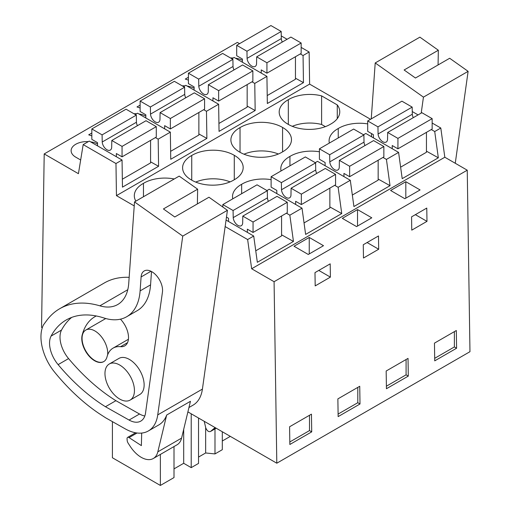 <?xml version="1.0" encoding="UTF-8"?>
<svg xmlns="http://www.w3.org/2000/svg" width="511" height="511" viewBox="0 0 511 511"><rect width="100%" height="100%" fill="white"/><g stroke="black" fill="none" stroke-linecap="round" stroke-linejoin="round"><path stroke-width="0.77" d="M467.246 170.189L274.081 281.708L276.802 463.209L469.967 351.689L467.246 170.189L444.819 157.235L440.801 128.025L434.72 131.538L431.29 129.558M440.801 128.025L432.153 123.03M418.081 114.911L412.256 111.545M444.819 157.235L251.655 268.76L247.637 239.55L253.718 236.037L257.333 262.296L293.455 241.441L289.846 215.182L295.926 211.669L302.014 208.156L305.623 234.415L341.744 213.56L338.135 187.301L350.303 180.274L353.912 206.533L390.034 185.678L386.425 159.419L398.593 152.393L402.202 178.652L438.329 157.797L434.72 131.538M438.329 157.797L426.449 151.179M302.014 208.156L269.22 189.223L266.946 190.539M350.303 180.274L317.51 161.342L315.242 162.658M398.593 152.393L365.806 133.46L363.532 134.776M239.55 43.665L237.366 42.407L44.202 153.926L41.551 327.391L42.272 327.807M370.545 119.293L309.615 84.117L309.136 52.007L301.158 47.402M287.086 39.277L281.261 35.917M386.425 159.419L382.995 157.439M309.615 84.117L116.451 195.643L115.971 163.533L83.178 144.6L78.426 173.689L44.202 153.926M134.227 205.907L116.451 195.643M367.696 123.892A29.574 17.074 0 0 0 338.237 128.523A29.574 17.074 0 0 0 329.09 140.87A29.574 17.074 0 0 0 329.34 143.08M288.325 99.709A29.574 17.074 0 0 0 279.185 112.056A29.574 17.074 0 0 0 288.089 124.269A29.574 17.074 0 0 0 330.617 124.128A29.574 17.074 0 0 0 339.764 111.781A29.574 17.074 0 0 0 337.266 104.915L321.611 95.876A29.574 17.074 0 0 0 288.325 99.709L288.325 124.409M240.036 127.59A29.574 17.074 0 0 0 230.895 139.937A29.574 17.074 0 0 0 239.793 152.15A29.574 17.074 0 0 0 282.328 152.01A29.574 17.074 0 0 0 291.474 139.663A29.574 17.074 0 0 0 282.57 127.45A29.574 17.074 0 0 0 240.036 127.59L240.036 152.291M319.407 151.773A29.574 17.074 0 0 0 289.941 156.404A29.574 17.074 0 0 0 280.801 168.751A29.574 17.074 0 0 0 281.05 170.961M234.038 179.891A29.574 17.074 0 0 0 243.179 167.544A29.574 17.074 0 0 0 234.281 155.331A29.574 17.074 0 0 0 191.746 155.472A29.574 17.074 0 0 0 182.599 167.819A29.574 17.074 0 0 0 191.504 180.025A29.574 17.074 0 0 0 234.038 179.891M271.117 179.655A29.574 17.074 0 0 0 241.652 184.286A29.574 17.074 0 0 0 232.511 196.633A29.574 17.074 0 0 0 232.761 198.843M174.257 178.965A29.574 17.074 0 0 0 143.457 183.353A29.574 17.074 0 0 0 134.31 195.7A29.574 17.074 0 0 0 135.849 201.136M274.081 281.708L251.655 268.76M301.631 241.856L309.238 237.462L323.495 245.695L308.286 254.478L294.029 246.245L301.631 241.856M357.528 209.58L342.319 218.363L356.576 226.597L364.183 222.208L371.784 217.814L357.528 209.58L357.528 226.047M398.216 186.093L405.817 181.705L420.08 189.932L404.872 198.715L390.608 190.482L398.216 186.093M434.459 343.13L434.727 360.849L456.591 348.227L456.323 330.508L434.459 343.13M426.979 221.359L411.764 230.142L411.566 216.856L426.774 208.073L426.979 221.359L415.373 214.658M363.474 258.023L363.276 244.737L378.485 235.954L378.683 249.24L363.474 258.023M386.431 388.73L408.295 376.102L408.034 358.39L386.169 371.012L386.431 388.73M330.393 277.122L330.195 263.836L314.987 272.612L315.185 285.905L330.393 277.122L318.787 270.421M289.584 426.774L289.852 444.487L311.716 431.865L311.448 414.153L289.584 426.774M337.873 398.893L338.141 416.612L360.006 403.984L359.738 386.271L337.873 398.893M276.802 463.209L187.901 411.885M242.406 60.324A15.79 9.115 0 0 0 235.437 58.197M233.201 57.986A15.79 9.115 0 0 0 230.512 57.979M91.833 133.02L88.697 134.834L91.833 135.881M194.116 88.205A15.79 9.115 0 0 0 187.147 86.078M184.912 85.867A15.79 9.115 0 0 0 182.223 85.861M140.123 105.138L136.986 106.952L140.123 108M145.827 116.086A15.79 9.115 0 0 0 138.851 113.959M136.622 113.749A15.79 9.115 0 0 0 133.927 113.742M188.412 77.257L185.276 79.071L188.412 80.118M80.668 159.994L75.743 157.152A15.79 9.115 0 0 1 71.118 150.707A15.79 9.115 0 0 1 88.333 141.63M97.537 143.961A15.79 9.115 0 0 0 90.562 141.841M309.136 52.007L303.055 55.52L303.457 82.648L267.336 103.503L266.927 76.375L254.759 83.402L255.168 110.529L219.047 131.384L218.638 104.257L212.55 107.77L206.47 111.283L206.878 138.411L170.751 159.266L170.348 132.138L137.555 113.206L135.281 114.521M218.638 104.257L185.844 85.324L183.57 86.64M266.927 76.375L234.14 57.449L231.866 58.759M170.348 132.138L158.18 139.164L158.582 166.292L122.461 187.147L122.052 160.02L89.265 141.087L83.178 144.6M300.296 53.93L303.055 55.52M122.052 160.02L115.971 163.533M337.266 118.648L337.266 104.915M321.611 95.876L321.611 124.48L325.36 126.645M321.611 124.48A29.574 17.074 0 0 0 292.279 126.319M338.237 137.951L338.237 128.523M371.516 133.569L371.516 136.763M405.817 181.705L405.817 198.166M454.375 331.633L454.375 346.95L456.591 348.227M434.689 358.32L454.375 346.95M252 81.811L254.759 83.402M303.457 82.648L295.454 78.189M198.536 457.083L205.658 452.97L214.984 453.921L222.304 449.693L222.304 431.744M198.536 418.024L198.536 463.413L191.216 467.642L183.692 463.292L174.008 468.881M174.008 446.55L174.008 477.574L160.371 485.45L112.407 457.76L112.407 421.626M230.32 436.375L222.304 440.999M247.637 239.55L225.153 226.565M253.718 236.037L226.06 220.069M293.455 241.441L281.574 234.817M289.846 215.182L286.416 213.202M119.702 365.026A20.836 12.028 60 0 1 133.32 383.391A20.836 12.028 60 0 1 130.12 400.087A20.836 12.028 60 0 1 119.702 399.053A20.836 12.028 60 0 1 106.09 380.695A20.836 12.028 60 0 1 109.284 363.992A20.836 12.028 60 0 1 119.702 365.026M103.822 361.558A18.147 10.476 60 0 1 94.893 360.581A18.147 10.476 60 0 1 83.038 344.586A18.147 10.476 60 0 1 85.816 330.042A18.147 10.476 60 0 1 94.893 330.943A18.147 10.476 60 0 1 107.629 354.909M309.238 237.462L309.238 253.929M309.506 415.271L309.506 430.588L311.716 431.865M289.814 441.958L309.506 430.588M215.08 427.579L210.558 431.45C208.744 432.146 207.153 430.99 205.786 427.969L204.221 421.307M210.558 431.45L216.185 428.218L210.558 431.45M205.658 427.573L205.658 452.97M160.371 454.426L160.371 485.45M191.216 413.801L191.216 467.642M158.582 166.292L150.579 161.834M155.421 137.574L158.18 139.164M143.457 196.748L143.457 183.353M183.692 463.292L183.692 429.374M367.077 242.54L378.683 249.24M406.085 359.514L406.085 374.831L408.295 376.102M386.393 386.201L406.085 374.831M390.034 185.678L378.159 179.061M338.135 187.301L334.705 185.321M282.57 151.876L282.57 127.45M278.38 154.003A29.574 17.074 0 0 0 243.983 154.201M289.941 165.826L289.941 156.404M255.168 110.529L247.164 106.071M203.71 109.693L206.47 111.283M357.796 387.395L357.796 402.713L360.006 403.984M338.103 414.076L357.796 402.713M214.984 428.908L214.984 453.921M341.744 213.56L329.863 206.942M191.746 180.172L191.746 155.472M234.281 179.751L234.281 155.331M230.091 181.884A29.574 17.074 0 0 0 195.694 182.082M241.652 193.707L241.652 184.286M206.878 138.411L198.868 133.952M282.283 42.049A6.72 3.884 -120 0 1 281.305 38.606L281.184 31.471L270.926 25.55L236.702 45.307L236.702 55.737L242.406 59.027L242.406 62.221M266.934 73.188L301.158 53.431L301.158 43.001L290.893 37.079L256.675 56.836L266.934 62.764L266.934 73.188L261.23 69.898L261.23 73.086M267.215 95.57L295.454 79.269L295.454 56.721M281.305 38.606L247.081 58.363L246.966 51.234L236.702 45.307M247.081 58.363A6.72 3.884 -120 0 0 250.192 64.84A6.72 3.884 -120 0 0 255.181 66.443A6.72 3.884 -120 0 0 256.554 63.83L256.675 56.836M281.184 31.471L246.966 51.234M301.158 43.001L266.934 62.764M378.076 133.997L377.961 126.862L367.696 120.935L401.921 101.178L412.179 107.106L412.3 114.234L378.076 133.997A6.72 3.884 60 0 0 381.187 140.468A6.72 3.884 60 0 0 386.175 142.071A6.72 3.884 60 0 0 387.549 139.465L387.67 132.464L421.888 112.707L432.153 118.635L432.153 129.059L397.928 148.816L392.224 145.526L392.224 148.72M426.449 132.355L426.449 152.259L400.624 167.167M412.3 114.234A6.72 3.884 -120 0 0 413.278 117.683M373.4 137.849L373.4 134.661L367.696 131.365L367.696 120.935M432.153 118.635L397.928 138.392L397.928 148.816M397.928 138.392L387.67 132.464M412.179 107.106L377.961 126.862M233.993 69.93A6.72 3.884 -120 0 1 233.016 66.487L232.895 59.353L222.636 53.431L188.412 73.188L188.412 83.619L194.116 86.908L194.116 90.102M218.644 101.069L252.862 81.313L252.862 70.882L242.604 64.961L208.379 84.717L218.644 90.639L218.644 101.069L212.94 97.773L212.94 100.967M218.925 123.451L247.164 107.15L247.164 84.602M233.016 66.487L198.792 86.244L198.67 79.116L188.412 73.188M198.792 86.244A6.72 3.884 -120 0 0 201.902 92.721A6.72 3.884 -120 0 0 206.891 94.324A6.72 3.884 -120 0 0 208.264 91.712L208.379 84.717M232.895 59.353L198.67 79.116M252.862 70.882L218.644 90.639M329.787 161.872L329.672 154.744L319.407 148.816L353.631 129.059L363.889 134.981L364.011 142.115L329.787 161.872A6.72 3.884 60 0 0 332.897 168.349A6.72 3.884 60 0 0 337.886 169.952A6.72 3.884 60 0 0 339.259 167.34L339.374 160.345L373.598 140.589L383.857 146.51L383.857 156.941L349.639 176.697L343.935 173.408L343.935 176.595M378.159 160.237L378.159 180.14L352.335 195.049M364.011 142.115A6.72 3.884 -120 0 0 364.988 145.565M325.111 165.73L325.111 162.536L319.407 159.247L319.407 148.816M383.857 146.51L349.639 166.273L349.639 176.697M349.639 166.273L339.374 160.345M363.889 134.981L329.672 154.744M185.697 97.812A6.72 3.884 -120 0 1 184.727 94.369L184.605 87.234L174.347 81.313L140.123 101.069L140.123 111.5L145.827 114.79L145.827 117.984M170.355 128.951L204.572 109.194L204.572 98.764L194.314 92.842L160.09 112.599L170.355 118.52L170.355 128.951L164.651 125.655L164.651 128.849M170.636 151.333L198.868 135.032L198.868 112.484M184.727 94.369L150.502 114.125L150.381 106.991L140.123 101.069M150.502 114.125A6.72 3.884 -120 0 0 153.613 120.602A6.72 3.884 -120 0 0 158.595 122.206A6.72 3.884 -120 0 0 159.969 119.593L160.09 112.599M184.605 87.234L150.381 106.991M204.572 98.764L170.355 118.52M281.497 189.753L281.376 182.625L271.117 176.697L305.342 156.941L315.6 162.862L315.721 169.997L281.497 189.753A6.72 3.884 60 0 0 284.608 196.23A6.72 3.884 60 0 0 289.59 197.834A6.72 3.884 60 0 0 290.97 195.221L291.085 188.227L325.309 168.47L335.567 174.392L335.567 184.822L301.349 204.579L295.645 201.289L295.645 204.477M329.863 188.112L329.863 208.015L304.045 222.924M315.721 169.997A6.72 3.884 -120 0 0 316.692 173.44M276.821 193.612L276.821 190.418L271.117 187.128L271.117 176.697M335.567 174.392L301.349 194.154L301.349 204.579M301.349 194.154L291.085 188.227M315.6 162.862L281.376 182.625M137.408 125.693A6.72 3.884 -120 0 1 136.431 122.25L136.316 115.116L126.051 109.194L91.833 128.951L91.833 139.375L97.537 142.671L97.537 145.865M122.059 156.832L156.283 137.076L156.283 126.645L146.025 120.724L111.8 140.48L122.059 146.401L122.059 156.832L116.355 153.536L116.355 156.73M122.34 179.214L150.579 162.907L150.579 140.365M136.431 122.25L102.213 142.007L102.091 134.872L91.833 128.951M102.213 142.007A6.72 3.884 -120 0 0 105.317 148.484A6.72 3.884 -120 0 0 110.306 150.087A6.72 3.884 -120 0 0 111.679 147.475L111.8 140.48M136.316 115.116L102.091 134.872M156.283 126.645L122.059 146.401M233.208 217.635L233.086 210.506L222.828 204.579L257.046 184.822L267.31 190.744L267.425 197.878L233.208 217.635A6.72 3.884 60 0 0 236.312 224.112A6.72 3.884 60 0 0 241.301 225.715A6.72 3.884 60 0 0 242.674 223.103L242.795 216.108L277.019 196.352L287.278 202.273L287.278 212.704L253.054 232.46L247.35 229.164L247.35 232.358M281.574 215.993L281.574 235.897L255.749 250.805M267.425 197.878A6.72 3.884 -120 0 0 268.403 201.321M222.828 207.044L222.828 204.579M226.475 217.111L228.532 218.299L228.532 221.493M287.278 202.273L253.054 222.03L253.054 232.46M253.054 222.03L242.795 216.108M267.31 190.744L233.086 210.506M455.263 163.271L468.121 71.342L449.674 58.26L415.449 78.017L404.118 69.988L438.336 50.225L419.889 37.15L375.208 62.942L423.44 97.135L421.211 113.103M438.336 50.225L438.074 64.961M468.121 71.342L423.44 97.135M371.242 118.891L375.208 62.942M127.533 342.664L120.577 346.682A18.147 10.476 -120 0 0 124.748 345.877A18.147 10.476 -120 0 0 120.455 319.164M120.577 346.682A32.685 18.869 -120 0 0 113.059 348.138A32.685 18.869 -120 0 0 107.029 356.819A18.147 10.476 -120 0 1 103.682 361.647A18.147 10.476 -120 0 1 88.237 355.113A18.147 10.476 -120 0 1 82.188 335.031A68.985 39.826 60 0 1 94.912 316.699A68.985 39.826 60 0 1 96.272 315.97M130.12 400.087L139.816 394.486A20.836 12.028 -120 0 0 143.016 377.789A20.836 12.028 -120 0 0 129.398 359.431A20.836 12.028 -120 0 0 118.98 358.396L109.284 363.992M188.949 407.523L193.037 405.166A47.05 27.166 60 0 0 202.413 389.095L227.427 210.302L208.973 197.227L174.756 216.983L163.418 208.948L197.642 189.191L179.195 176.11L134.514 201.909L182.746 236.101L157.739 414.887A47.05 27.166 60 0 1 148.356 430.958A47.05 27.166 60 0 1 125.214 428.85L105.707 417.845L99.255 413.667A154.603 89.259 60 0 1 54.39 371.893A36.3 20.957 60 0 1 45.498 357.125A39.609 22.867 60 0 1 43.505 324.83L46.769 320.403A120.992 69.854 60 0 1 59.685 308.74A120.992 69.854 60 0 1 99.862 305.827L127.769 289.718M59.685 308.74L104.365 282.947A120.992 69.854 60 0 1 129.162 277.339M197.642 189.191L197.374 203.921M227.427 210.302L182.746 236.101M157.822 451.833A24.196 13.969 60 0 1 153.3 458.508L177.061 444.787A24.196 13.969 -120 0 0 181.584 438.112L157.822 451.833L166.682 415.021A47.05 27.166 60 0 1 158.812 424.922L148.356 430.958M166.682 415.021L190.45 401.301L181.584 438.112M134.514 201.909L128.74 283.292A53.776 31.05 60 0 1 117.722 304.53A53.776 31.05 60 0 1 99.862 305.827M126.702 316.731A65.421 37.769 60 0 0 140.11 290.893L150.566 284.857A65.421 37.769 60 0 1 137.165 310.694L126.702 316.731A65.421 37.769 60 0 1 103.874 317.963A108 62.355 60 0 0 66.187 319.995A108 62.355 60 0 0 51.087 336.085L61.544 330.049A108 62.355 60 0 1 71.668 317.414M140.11 290.893L141.1 276.956A15.202 8.776 60 0 1 144.217 270.951A15.202 8.776 60 0 1 156.653 275.825A15.202 8.776 60 0 1 162.447 292.088L145.539 412.977A23.832 13.759 60 0 1 140.787 421.115A23.832 13.759 60 0 1 129.066 420.048L105.451 406.724L115.908 400.688A154.603 89.259 60 0 1 68.576 358.588A22.918 13.229 60 0 1 61.544 330.049M105.451 406.724A154.603 89.259 60 0 1 58.12 364.624A22.918 13.229 60 0 1 51.087 336.085M144.811 416.005A23.832 13.759 60 0 1 139.522 414.006L115.908 400.688M150.566 284.857L151.512 271.533M135.6 432.779L127.603 437.397A2.689 1.552 60 0 0 127.054 438.834L127.175 440.431A4.031 2.331 60 0 0 128.191 443.248L130.26 446.429A24.196 13.969 60 0 0 153.3 458.508M141.688 433.066L141.375 445.618L129.066 437.608A2.689 1.552 60 0 0 127.603 437.397M213.368 429.202L215.636 427.892M202.413 389.095L157.739 414.887M58.12 364.624L68.576 358.588M139.522 414.006L129.066 420.048M141.1 276.956L150.975 271.258M137.044 433.002L129.066 437.608M85.816 330.042L105.764 318.525M128.414 339.266L113.059 348.138"/></g></svg>
